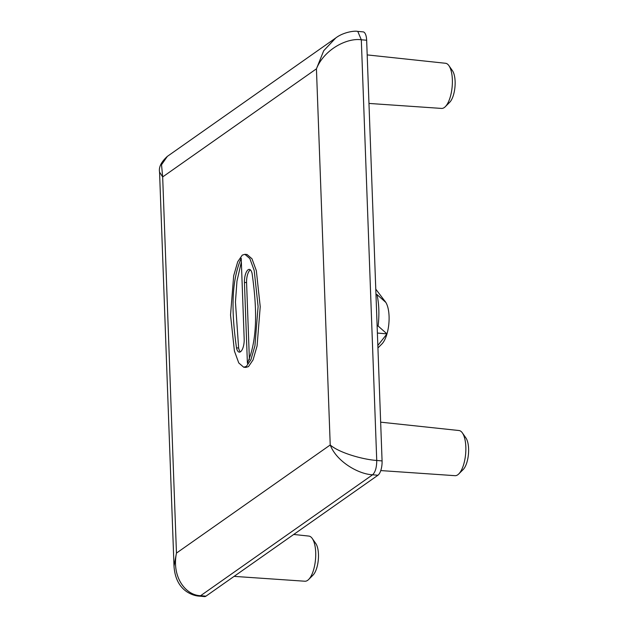 <?xml version="1.0" encoding="UTF-8"?>
<svg xmlns="http://www.w3.org/2000/svg" width="628" height="628" viewBox="0 0 628 628"><rect width="100%" height="100%" fill="white"/><g stroke="black" fill="none" stroke-linecap="round" stroke-linejoin="round"><path stroke-width="0.94" d="M382.075 460.921A11.618 4.467 95 0 1 377.93 475.247L205.968 596.153A11.618 4.467 95 0 1 204.547 596.6L199.209 596.129L200.63 595.689L372.592 474.784C358.415 474.211 336.49 461.509 330.226 444.977C339.026 452.733 362.662 459.515 376.737 460.457L382.075 460.921L366.65 40.239A11.618 4.467 95 0 0 363.117 31.871L357.772 31.4L361.312 39.776C347.19 37.688 324.229 49.298 316.434 68.821L323.718 50.711L335.745 37.978C342.943 32.373 354.176 30.552 357.772 31.4M159.551 172.08C158.641 167.158 161.239 161.922 167.354 156.372L161.529 164.748L162.668 176.931L159.559 172.08L174.003 566.118L176.46 553.095C171.577 577.454 185.982 595.446 200.63 595.689L205.968 596.153M243.703 367.223L245.838 367.411L248.484 366.603L253.053 359.907L257.08 345.965L260.228 306.676L256.342 270.692L251.985 258.775L247.047 254.505L244.912 254.316L242.267 255.125L237.698 261.813L233.679 275.755L230.531 315.044L234.417 351.028L238.766 362.953L243.703 367.215L246.349 366.414L250.917 359.718L254.937 345.777L258.092 306.488L254.199 270.503L249.85 258.587L244.912 254.316M250.384 269.867A10.252 3.949 -85 0 0 246.576 282.616L249.402 359.734M241.356 261.994L236.968 281.116L235.437 302.076L238.632 348.03A10.252 3.949 -85 0 0 240.375 351.853M247.401 363.251L244.433 282.427A10.252 3.949 95 0 1 249.347 269.388A10.252 3.949 95 0 1 252.126 273.698C256.923 307.657 257.888 339.144 247.401 363.251M241.215 258.281L244.182 339.104A10.252 3.949 95 0 1 239.268 352.143A10.252 3.949 95 0 1 236.497 347.841C231.693 313.882 230.727 282.388 241.215 258.281M377.122 325.908L378.103 326.003A42.657 16.414 95 0 0 376.949 294.524L385.828 302.406A23.236 8.941 95 0 1 386.981 333.884L378.103 326.003M375.968 294.43L376.949 294.524M384.823 300.945L385.529 301.958A23.236 8.941 95 0 1 385.828 302.406L375.779 289.147M377.844 345.455L386.981 333.884A23.236 8.941 95 0 1 381.84 344.034L377.93 347.936M386.981 333.884L377.389 333.044M368.966 103.432L441.562 108.424A22.663 8.721 -85 0 0 444.279 107.553A22.663 8.721 -85 0 0 445.307 106.682A22.663 8.721 -85 0 0 452.168 86.601A22.663 8.721 -85 0 0 448.902 65.634A22.663 8.721 -85 0 0 445.527 63.271L367.184 54.903M448.902 65.634L452.466 70.728A17.427 6.704 95 0 1 454.978 86.845A17.427 6.704 95 0 1 449.703 102.286L445.307 106.682M380.764 470.576L455.033 475.679A22.663 8.721 -85 0 0 457.749 474.807A22.663 8.721 -85 0 0 458.77 473.936A22.663 8.721 -85 0 0 465.638 453.863A22.663 8.721 -85 0 0 462.373 432.896A22.663 8.721 -85 0 0 458.997 430.525L380.654 422.165M462.373 432.896L465.937 437.991A17.427 6.704 95 0 1 468.449 454.107A17.427 6.704 95 0 1 463.166 469.548L458.77 473.936M234.111 576.371L304.91 581.23A22.663 8.721 -85 0 0 307.618 580.358A22.663 8.721 -85 0 0 308.646 579.487A22.663 8.721 -85 0 0 315.507 559.415A22.663 8.721 -85 0 0 312.242 538.447A22.663 8.721 -85 0 0 308.866 536.084L293.716 534.459M312.242 538.447L315.805 543.542A17.427 6.704 95 0 1 318.317 559.658A17.427 6.704 95 0 1 313.042 575.099L308.646 579.487M366.65 40.239L361.312 39.776L376.737 460.457C376.714 467.405 375.332 472.178 372.592 474.784L377.93 475.247M176.46 553.095L330.226 444.977L316.434 68.821L162.668 176.931L176.46 553.095M246.576 282.616L244.433 282.427M238.632 348.03L236.497 347.841M174.003 566.118C174.82 578.184 179.263 586.842 187.332 592.094C191.462 594.575 195.418 595.917 199.209 596.129M335.666 38.025L167.354 156.372"/></g></svg>
